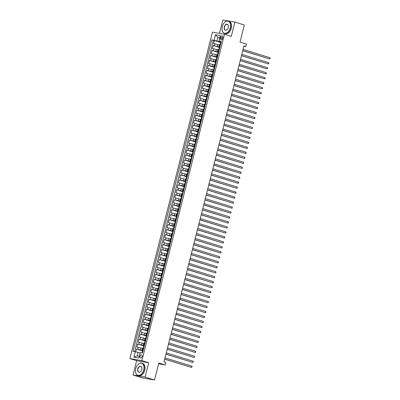 <?xml version="1.0" encoding="UTF-8"?>
<svg xmlns="http://www.w3.org/2000/svg" width="400" height="400" viewBox="0 0 400 400"><rect width="100%" height="100%" fill="white"/><g stroke="black" fill="none" stroke-linecap="round" stroke-linejoin="round"><path stroke-width="0.6" d="M142.095 356.535A1.645 1.055 -72.7 0 0 141.54 354.78A1.645 1.055 -72.7 0 0 140.01 356.175A1.645 1.055 -72.7 0 0 140.56 357.925A1.645 1.055 -72.7 0 0 142.095 356.535M133.025 374.98L142.465 377.91L154.515 380L145.075 377.07L148.695 362.765L141.9 360.655L129.85 358.57L136.645 360.68L133.025 374.98L145.075 377.07M141.9 360.655L224.485 34.28L212.435 32.195L129.85 358.57M224.485 34.28L231.28 36.39L234.9 22.09L222.85 20L219.455 33.41M234.9 22.09L244.34 25.02L240.025 42.06L246.445 44.05L245.815 46.54L243.925 45.955L163.985 361.88L165.875 362.465L165.245 364.955L158.825 362.96L154.515 380M219.3 44.93L213.735 43.545L214.495 40.56L220.62 42.46M219.44 47.12L213.235 45.535L219.36 47.435M213.235 45.535L212.48 48.52L218.045 49.905M216.785 54.88L211.22 53.495L211.975 50.51L218.1 52.41M215.525 59.855L209.96 58.47L210.715 55.485L216.84 57.385M214.265 64.83L208.7 63.445L209.455 60.46L215.585 62.36M213.01 69.805L207.445 68.42L208.2 65.435L214.325 67.335M211.75 74.78L206.185 73.395L206.94 70.41L213.065 72.31M210.49 79.755L204.925 78.37L205.68 75.385L211.805 77.285M209.23 84.73L203.665 83.345L204.42 80.36L210.545 82.26M207.97 89.705L202.405 88.32L203.16 85.335L209.29 87.235M206.715 94.68L201.15 93.295L201.905 90.31L208.03 92.21M205.455 99.655L199.89 98.27L200.645 95.285L206.77 97.185M204.195 104.63L198.63 103.245L199.385 100.26L205.51 102.165M202.935 109.605L197.37 108.22L198.125 105.235L204.255 107.14M201.675 114.58L196.11 113.195L196.87 110.21L202.995 112.115M200.42 119.555L194.855 118.17L195.61 115.185L201.735 117.09M199.16 124.53L193.595 123.145L194.35 120.16L200.475 122.065M197.9 129.51L192.335 128.12L193.09 125.135L199.215 127.04M196.64 134.485L191.075 133.095L191.83 130.11L197.96 132.015M195.385 139.46L189.82 138.07L190.575 135.085L196.7 136.99M194.125 144.435L188.56 143.045L189.315 140.06L195.44 141.965M192.865 149.41L187.3 148.02L188.055 145.035L194.18 146.94M191.605 154.385L186.04 153L186.795 150.015L192.92 151.915M190.345 159.36L184.78 157.975L185.54 154.99L191.665 156.89M189.09 164.335L183.525 162.95L184.28 159.965L190.405 161.865M187.83 169.31L182.265 167.925L183.02 164.94L189.145 166.84M186.57 174.285L181.005 172.9L181.76 169.915L187.885 171.815M185.31 179.26L179.745 177.875L180.5 174.89L186.63 176.79M184.05 184.235L178.49 182.85L179.245 179.865L185.37 181.765M182.795 189.21L177.23 187.825L177.985 184.84L184.11 186.74M181.535 194.185L175.97 192.8L176.725 189.815L182.85 191.715M180.275 199.16L174.71 197.775L175.465 194.79L181.59 196.69M179.015 204.135L173.45 202.75L174.205 199.765L180.335 201.665M177.76 209.11L172.195 207.725L172.95 204.74L179.075 206.64M176.5 214.085L170.935 212.7L171.69 209.715L177.815 211.615M175.24 219.06L169.675 217.675L170.43 214.69L176.555 216.595M173.98 224.035L168.415 222.65L169.17 219.665L175.3 221.57M172.72 229.01L167.155 227.625L167.915 224.64L174.04 226.545M171.465 233.985L165.9 232.6L166.655 229.615L172.78 231.52M170.205 238.96L164.64 237.575L165.395 234.59L171.52 236.495M168.945 243.94L163.38 242.55L164.135 239.565L170.26 241.47M167.685 248.915L162.12 247.525L162.875 244.54L169.005 246.445M166.425 253.89L160.865 252.5L161.62 249.515L167.745 251.42M165.17 258.865L159.605 257.475L160.36 254.49L166.485 256.395M163.91 263.84L158.345 262.45L159.1 259.465L165.225 261.37M162.65 268.815L157.085 267.43L157.84 264.445L163.965 266.345M161.39 273.79L155.825 272.405L156.58 269.42L162.71 271.32M160.135 278.765L154.57 277.38L155.325 274.395L161.45 276.295M158.875 283.74L153.31 282.355L154.065 279.37L160.19 281.27M157.615 288.715L152.05 287.33L152.805 284.345L158.93 286.245M156.355 293.69L150.79 292.305L151.545 289.32L157.675 291.22M155.095 298.665L149.53 297.28L150.29 294.295L156.415 296.195M153.84 303.64L148.275 302.255L149.03 299.27L155.155 301.17M152.58 308.615L147.015 307.23L147.77 304.245L153.895 306.145M151.32 313.59L145.755 312.205L146.51 309.22L152.635 311.12M150.06 318.565L144.495 317.18L145.25 314.195L151.38 316.095M148.805 323.54L143.24 322.155L143.995 319.17L150.12 321.07M147.545 328.515L141.98 327.13L142.735 324.145L148.86 326.045M146.285 333.49L140.72 332.105L141.475 329.12L147.6 331.025M145.025 338.465L139.46 337.08L140.215 334.095L146.34 336M143.765 343.44L138.2 342.055L138.955 339.07L145.085 340.975M142.51 348.415L136.945 347.03L137.7 344.045L143.825 345.95M143.22 350.195L142.095 350.05L143.16 350.445M144.48 345.22L143.355 345.075L144.415 345.47M145.74 340.245L144.615 340.1L145.675 340.495M146.995 335.27L145.87 335.125L146.935 335.52M148.255 330.295L147.13 330.15L148.195 330.54M149.515 325.32L148.39 325.175L149.455 325.565M150.775 320.345L149.65 320.2L150.71 320.59M152.035 315.37L150.905 315.225L151.97 315.615M153.29 310.395L152.165 310.245L153.23 310.64M154.55 305.42L153.425 305.27L154.49 305.665M155.81 300.445L154.685 300.295L155.745 300.69M157.07 295.47L155.945 295.32L157.005 295.715M158.33 290.495L157.2 290.345L158.265 290.74M159.585 285.52L158.46 285.37L159.525 285.765M160.845 280.545L159.72 280.395L160.785 280.79M162.105 275.57L160.98 275.42L162.04 275.815M163.365 270.59L162.24 270.445L163.3 270.84M164.62 265.615L163.495 265.47L164.56 265.865M165.88 260.64L164.755 260.495L165.82 260.89M167.14 255.665L166.015 255.52L167.08 255.915M168.4 250.69L167.275 250.545L168.335 250.94M169.66 245.715L168.53 245.57L169.595 245.965M170.915 240.74L169.79 240.595L170.855 240.99M172.175 235.765L171.05 235.62L172.115 236.015M173.435 230.79L172.31 230.645L173.37 231.04M174.695 225.815L173.57 225.67L174.63 226.065M175.955 220.84L174.825 220.695L175.89 221.09M177.21 215.865L176.085 215.72L177.15 216.115M178.47 210.89L177.345 210.745L178.41 211.135M179.73 205.915L178.605 205.77L179.665 206.16M180.99 200.94L179.865 200.795L180.925 201.185M182.245 195.965L181.12 195.815L182.185 196.21M183.505 190.99L182.38 190.84L183.445 191.235M184.765 186.015L183.64 185.865L184.7 186.26M186.025 181.04L184.9 180.89L185.96 181.285M187.285 176.065L186.155 175.915L187.22 176.31M188.54 171.09L187.415 170.94L188.48 171.335M189.8 166.115L188.675 165.965L189.74 166.36M191.06 161.14L189.935 160.99L190.995 161.385M192.32 156.16L191.195 156.015L192.255 156.41M193.58 151.185L192.45 151.04L193.515 151.435M194.835 146.21L193.71 146.065L194.775 146.46M196.095 141.235L194.97 141.09L196.035 141.485M197.355 136.26L196.23 136.115L197.29 136.51M198.615 131.285L197.49 131.14L198.55 131.535M199.87 126.31L198.745 126.165L199.81 126.56M201.13 121.335L200.005 121.19L201.07 121.585M202.39 116.36L201.265 116.215L202.325 116.61M203.65 111.385L202.525 111.24L203.585 111.635M204.91 106.41L203.78 106.265L204.845 106.66M206.165 101.435L205.04 101.29L206.105 101.685M207.425 96.46L206.3 96.315L207.365 96.705M208.685 91.485L207.56 91.34L208.62 91.73M209.945 86.51L208.82 86.365L209.88 86.755M211.2 81.535L210.075 81.385L211.14 81.78M212.46 76.56L211.335 76.41L212.4 76.805M213.72 71.585L212.595 71.435L213.66 71.83M214.98 66.61L213.855 66.46L214.915 66.855M216.24 61.635L215.115 61.485L216.175 61.88M217.495 56.66L216.37 56.51L217.435 56.905M218.755 51.685L217.63 51.535L218.695 51.93M220.75 37.22L220.475 38.31A1.595 1.02 -72.7 0 0 221.01 40.01A1.595 1.02 -72.7 0 0 222.495 38.66L222.77 37.565A1.595 1.02 -72.7 0 0 222.235 35.87A1.595 1.02 -72.7 0 0 220.75 37.22L222.705 37.825M219.81 38.11L217.79 37.485L216.91 40.965L211.815 39.875L133.005 351.325L135.285 351.72L133.905 357.195L138.855 358.05L140.24 352.575L142.52 352.97L221.325 41.525L219.045 41.13L221.21 41.98M214.095 40.27L215.48 34.8L220.43 35.655L219.045 41.13M142.645 350.605L140.44 349.92L140.945 347.93M143.905 345.63L141.7 344.945L142.205 342.955M145.165 340.655L142.96 339.97L143.465 337.98M146.425 335.68L144.22 334.995L144.72 333.005M147.68 330.705L145.475 330.02L145.98 328.03M148.94 325.73L146.735 325.045L147.24 323.055M150.2 320.755L147.995 320.07L148.5 318.08M151.46 315.78L149.255 315.095L149.755 313.105M152.715 310.805L150.515 310.12L151.015 308.13M153.975 305.83L151.77 305.145L152.275 303.155M155.235 300.855L153.03 300.17L153.535 298.18M156.495 295.88L154.29 295.195L154.795 293.205M157.755 290.905L155.55 290.22L156.05 288.23M159.01 285.93L156.805 285.245L157.31 283.255M160.27 280.955L158.065 280.27L158.57 278.28M161.53 275.98L159.325 275.295L159.83 273.305M162.79 271.005L160.585 270.32L161.09 268.33M164.045 266.03L161.845 265.345L162.345 263.355M165.305 261.05L163.1 260.37L163.605 258.38M166.565 256.075L164.36 255.395L164.865 253.405M167.825 251.1L165.62 250.415L166.125 248.425M169.085 246.125L166.88 245.44L167.38 243.45M170.34 241.15L168.14 240.465L168.64 238.475M171.6 236.175L169.395 235.49L169.9 233.5M172.86 231.2L170.655 230.515L171.16 228.525M174.12 226.225L171.915 225.54L172.42 223.55M175.38 221.25L173.175 220.565L173.675 218.575M176.635 216.275L174.43 215.59L174.935 213.6M177.895 211.3L175.69 210.615L176.195 208.625M179.155 206.325L176.95 205.64L177.455 203.65M180.415 201.35L178.21 200.665L178.715 198.675M181.67 196.375L179.47 195.69L179.97 193.7M182.93 191.4L180.725 190.715L181.23 188.725M184.19 186.425L181.985 185.74L182.49 183.75M185.45 181.45L183.245 180.765L183.75 178.775M186.71 176.475L184.505 175.79L185.005 173.8M187.965 171.5L185.76 170.815L186.265 168.825M189.225 166.525L187.02 165.84L187.525 163.85M190.485 161.55L188.28 160.865L188.785 158.875M191.745 156.575L189.54 155.89L190.045 153.9M193.005 151.6L190.8 150.915L191.3 148.925M194.26 146.62L192.055 145.94L192.56 143.95M195.52 141.645L193.315 140.965L193.82 138.975M196.78 136.67L194.575 135.985L195.08 133.995M198.04 131.695L195.835 131.01L196.335 129.02M199.295 126.72L197.095 126.035L197.595 124.045M200.555 121.745L198.35 121.06L198.855 119.07M201.815 116.77L199.61 116.085L200.115 114.095M203.075 111.795L200.87 111.11L201.375 109.12M204.335 106.82L202.13 106.135L202.63 104.145M205.59 101.845L203.385 101.16L203.89 99.17M206.85 96.87L204.645 96.185L205.15 94.195M208.11 91.895L205.905 91.21L206.41 89.22M209.37 86.92L207.165 86.235L207.67 84.245M210.63 81.945L208.425 81.26L208.925 79.27M211.885 76.97L209.68 76.285L210.185 74.295M213.145 71.995L210.94 71.31L211.445 69.32M214.405 67.02L212.2 66.335L212.705 64.345M215.665 62.045L213.46 61.36L213.96 59.37M216.92 57.07L214.72 56.385L215.22 54.395M218.18 52.095L215.975 51.41L216.48 49.42M220.015 46.71L218.89 46.56L219.95 46.955M214.495 40.56L213.4 40.37L134.645 351.61M140.44 349.92L136.44 349.02L135.73 351.83M137.7 344.045L141.7 344.945M138.955 339.07L142.96 339.97M140.215 334.095L144.22 334.995M141.475 329.12L145.475 330.02M142.735 324.145L146.735 325.045M143.995 319.17L147.995 320.07M145.25 314.195L149.255 315.095M146.51 309.22L150.515 310.12M147.77 304.245L151.77 305.145M149.03 299.27L153.03 300.17M150.29 294.295L154.29 295.195M151.545 289.32L155.55 290.22M152.805 284.345L156.805 285.245M154.065 279.37L158.065 280.27M155.325 274.395L159.325 275.295M156.58 269.42L160.585 270.32M157.84 264.445L161.845 265.345M159.1 259.465L163.1 260.37M160.36 254.49L164.36 255.395M161.62 249.515L165.62 250.415M162.875 244.54L166.88 245.44M164.135 239.565L168.14 240.465M165.395 234.59L169.395 235.49M166.655 229.615L170.655 230.515M167.915 224.64L171.915 225.54M169.17 219.665L173.175 220.565M170.43 214.69L174.43 215.59M171.69 209.715L175.69 210.615M172.95 204.74L176.95 205.64M174.205 199.765L178.21 200.665M175.465 194.79L179.47 195.69M176.725 189.815L180.725 190.715M177.985 184.84L181.985 185.74M179.245 179.865L183.245 180.765M180.5 174.89L184.505 175.79M181.76 169.915L185.76 170.815M183.02 164.94L187.02 165.84M184.28 159.965L188.28 160.865M185.54 154.99L189.54 155.89M186.795 150.015L190.8 150.915M188.055 145.035L192.055 145.94M189.315 140.06L193.315 140.965M190.575 135.085L194.575 135.985M191.83 130.11L195.835 131.01M193.09 125.135L197.095 126.035M194.35 120.16L198.35 121.06M195.61 115.185L199.61 116.085M196.87 110.21L200.87 111.11M198.125 105.235L202.13 106.135M199.385 100.26L203.385 101.16M200.645 95.285L204.645 96.185M201.905 90.31L205.905 91.21M203.16 85.335L207.165 86.235M204.42 80.36L208.425 81.26M205.68 75.385L209.68 76.285M206.94 70.41L210.94 71.31M208.2 65.435L212.2 66.335M209.455 60.46L213.46 61.36M210.715 55.485L214.72 56.385M211.975 50.51L215.975 51.41M220.55 44.59L219.395 44.57L218.89 46.56M219.29 49.565L218.135 49.545L217.63 51.535M218.035 54.54L216.875 54.52L216.37 56.51M216.775 59.515L215.615 59.495L215.115 61.485M215.515 64.49L214.355 64.47L213.855 66.46M214.255 69.465L213.1 69.445L212.595 71.435M213 74.44L211.84 74.42L211.335 76.41M211.74 79.415L210.58 79.395L210.075 81.385M210.48 84.39L209.32 84.375L208.82 86.365M209.22 89.365L208.065 89.35L207.56 91.34M207.96 94.34L206.805 94.325L206.3 96.315M206.705 99.315L205.545 99.3L205.04 101.29M205.445 104.29L204.285 104.275L203.78 106.265M204.185 109.265L203.025 109.25L202.525 111.24M202.925 114.24L201.77 114.225L201.265 116.215M201.665 119.215L200.51 119.2L200.005 121.19M200.41 124.19L199.25 124.175L198.745 126.165M199.15 129.165L197.99 129.15L197.49 131.14M197.89 134.14L196.73 134.125L196.23 136.115M196.63 139.115L195.475 139.1L194.97 141.09M195.375 144.09L194.215 144.075L193.71 146.065M194.115 149.065L192.955 149.05L192.45 151.04M192.855 154.045L191.695 154.025L191.195 156.015M191.595 159.02L190.44 159L189.935 160.99M190.335 163.995L189.18 163.975L188.675 165.965M189.08 168.97L187.92 168.95L187.415 170.94M187.82 173.945L186.66 173.925L186.155 175.915M186.56 178.92L185.4 178.9L184.9 180.89M185.3 183.895L184.145 183.875L183.64 185.865M184.045 188.87L182.885 188.85L182.38 190.84M182.785 193.845L181.625 193.825L181.12 195.815M181.525 198.82L180.365 198.8L179.865 200.795M180.265 203.795L179.105 203.78L178.605 205.77M179.005 208.77L177.85 208.755L177.345 210.745M177.75 213.745L176.59 213.73L176.085 215.72M176.49 218.72L175.33 218.705L174.825 220.695M175.23 223.695L174.07 223.68L173.57 225.67M173.97 228.67L172.815 228.655L172.31 230.645M172.71 233.645L171.555 233.63L171.05 235.62M171.455 238.62L170.295 238.605L169.79 240.595M170.195 243.595L169.035 243.58L168.53 245.57M168.935 248.57L167.775 248.555L167.275 250.545M167.675 253.545L166.52 253.53L166.015 255.52M166.42 258.52L165.26 258.505L164.755 260.495M165.16 263.495L164 263.48L163.495 265.47M163.9 268.475L162.74 268.455L162.24 270.445M162.64 273.45L161.48 273.43L160.98 275.42M161.38 278.425L160.225 278.405L159.72 280.395M160.125 283.4L158.965 283.38L158.46 285.37M158.865 288.375L157.705 288.355L157.2 290.345M157.605 293.35L156.445 293.33L155.945 295.32M156.345 298.325L155.19 298.305L154.685 300.295M155.085 303.3L153.93 303.28L153.425 305.27M153.83 308.275L152.67 308.255L152.165 310.245M152.57 313.25L151.41 313.23L150.905 315.225M151.31 318.225L150.15 318.21L149.65 320.2M150.05 323.2L148.895 323.185L148.39 325.175M148.795 328.175L147.635 328.16L147.13 330.15M147.535 333.15L146.375 333.135L145.87 335.125M146.275 338.125L145.115 338.11L144.615 340.1M145.015 343.1L143.855 343.085L143.355 345.075M143.755 348.075L142.6 348.06L142.095 350.05M220.7 42.145L216.91 40.965M158.61 363.805L165.245 364.955M243.865 46.2L245.815 46.54M219.88 37.845L217.79 37.485L215.48 34.8M140.12 353.04L138.1 352.415L137.22 355.895L139.305 356.26M213.4 40.37L211.815 39.875M136.44 349.02L142.565 350.925M135.285 351.72L138.1 352.415M133.905 357.195L137.22 355.895M148.695 362.765L136.645 360.68M221.155 42.2L220.725 42.035L220.675 43.075M242.725 50.71L269.685 58.97L242.75 50.605M270 57.725L270.025 58.71L269.685 58.97L270 57.725L243.065 49.365M220.095 44.52L220.49 42.98M230.27 27.905A6.275 4.015 -72.7 0 0 229.055 21.715A6.275 4.015 -72.7 0 0 224.135 22.905A6.275 4.015 -72.7 0 0 222.32 26.53A6.275 4.015 -72.7 0 0 222.075 29.55A6.275 4.015 -72.7 0 0 225.8 33.27A6.275 4.015 -72.7 0 0 230.27 27.905M224.165 22.87A6.43 4.11 107.3 0 1 224.2 22.835A6.43 4.11 107.3 0 1 228.315 21.115A6.43 4.11 107.3 0 1 230.48 27.96A6.43 4.11 107.3 0 1 224.5 33.395A6.43 4.11 107.3 0 1 222.085 29.645A6.43 4.11 107.3 0 1 222.08 29.6M228.28 27.565A3.135 2.005 107.3 0 1 227.37 29.375A3.135 2.005 107.3 0 1 224.915 29.97A3.135 2.005 107.3 0 1 224.305 26.875A3.135 2.005 107.3 0 1 226.54 24.195A3.135 2.005 107.3 0 1 228.405 26.05A3.135 2.005 107.3 0 1 228.28 27.565M228.41 26.1A2.985 1.91 -72.7 0 0 227.29 24.405A2.985 1.91 -72.7 0 0 224.52 26.925A2.985 1.91 -72.7 0 0 225.525 30.1A2.985 1.91 -72.7 0 0 227.405 29.34M228.315 21.115L229.145 21.375A6.43 4.11 107.3 0 1 231.31 28.215A6.43 4.11 107.3 0 1 225.33 33.65L224.5 33.395M143.715 369.955A6.275 4.015 -72.7 0 0 142.5 363.76A6.275 4.015 -72.7 0 0 137.585 364.95A6.275 4.015 -72.7 0 0 135.77 368.575A6.275 4.015 -72.7 0 0 135.52 371.6A6.275 4.015 -72.7 0 0 139.25 375.315A6.275 4.015 -72.7 0 0 143.715 369.955M137.615 364.915A6.43 4.11 107.3 0 1 137.645 364.88A6.43 4.11 107.3 0 1 141.765 363.16A6.43 4.11 107.3 0 1 143.93 370.005A6.43 4.11 107.3 0 1 137.95 375.44A6.43 4.11 107.3 0 1 135.53 371.69A6.43 4.11 107.3 0 1 135.525 371.645M141.73 369.61A3.135 2.005 107.3 0 1 140.82 371.42A3.135 2.005 107.3 0 1 138.365 372.015A3.135 2.005 107.3 0 1 137.755 368.92A3.135 2.005 107.3 0 1 139.99 366.24A3.135 2.005 107.3 0 1 141.855 368.1A3.135 2.005 107.3 0 1 141.73 369.61M141.86 368.145A2.985 1.91 -72.7 0 0 140.74 366.45A2.985 1.91 -72.7 0 0 137.965 368.97A2.985 1.91 -72.7 0 0 138.97 372.15A2.985 1.91 -72.7 0 0 140.85 371.385M141.765 363.16L142.595 363.42A6.43 4.11 107.3 0 1 144.76 370.265A6.43 4.11 107.3 0 1 138.78 375.695L137.95 375.44M219.895 47.175L219.47 47.01L219.415 48.05M241.465 55.685L268.425 63.945L241.49 55.58M268.74 62.7L268.765 63.685L268.425 63.945L268.74 62.7L241.805 54.34M218.84 49.495L219.23 47.955M218.64 52.15L218.21 51.985L218.155 53.025M240.205 60.66L267.165 68.92L240.23 60.555M267.48 67.68L267.635 68.16L267.165 68.92L267.48 67.68L240.545 59.315M217.58 54.47L217.97 52.93M217.38 57.125L216.95 56.96L216.9 58M238.945 65.635L265.91 73.895L238.975 65.53M266.22 72.655L266.25 73.635L265.91 73.895L266.22 72.655L239.285 64.29M216.32 59.445L216.71 57.905M216.12 62.1L215.69 61.935L215.64 62.975M237.69 70.61L264.65 78.87L237.715 70.51M264.965 77.63L264.99 78.61L264.65 78.87L264.965 77.63L238.03 69.265M215.06 64.42L215.45 62.88M214.86 67.075L214.43 66.91L214.38 67.95M236.43 75.585L263.39 83.845L236.455 75.485M263.705 82.605L263.73 83.585L263.39 83.845L263.705 82.605L236.77 74.24M213.805 69.395L214.195 67.855M213.6 72.05L213.175 71.885L213.12 72.925M235.17 80.56L262.13 88.82L235.195 80.46M262.445 87.58L262.6 88.06L262.13 88.82L262.445 87.58L235.51 79.215M212.545 74.37L212.935 72.83M212.345 77.025L211.915 76.86L211.865 77.9M233.91 85.535L260.87 93.795L233.935 85.435M261.185 92.555L261.215 93.535L260.87 93.795L261.185 92.555L234.25 84.19M211.285 79.345L211.675 77.805M211.085 82L210.655 81.835L210.605 82.875M232.65 90.51L259.615 98.775L232.68 90.41M259.93 97.53L259.955 98.51L259.615 98.775L259.93 97.53L232.995 89.165M210.025 84.32L210.415 82.78M209.825 86.975L209.395 86.81L209.345 87.85M231.395 95.485L258.355 103.75L231.42 95.385M258.67 102.505L258.695 103.485L258.355 103.75L258.67 102.505L231.735 94.14M208.765 89.3L209.155 87.755M208.565 91.95L208.14 91.785L208.085 92.83M230.135 100.465L257.095 108.725L230.16 100.36M257.41 107.48L257.435 108.46L257.095 108.725L257.41 107.48L230.475 99.115M207.51 94.275L207.9 92.73M207.31 96.925L206.88 96.76L206.825 97.805M228.875 105.44L255.835 113.7L228.9 105.335M256.15 112.455L256.305 112.94L255.835 113.7L256.15 112.455L229.215 104.09M206.25 99.25L206.64 97.705M206.05 101.9L205.62 101.735L205.57 102.78M227.615 110.415L254.575 118.675L227.64 110.31M254.89 117.43L254.92 118.41L254.575 118.675L254.89 117.43L227.955 109.065M204.99 104.225L205.38 102.68M204.79 106.875L204.36 106.71L204.31 107.755M226.355 115.39L253.32 123.65L226.385 115.285M253.635 122.405L253.66 123.385L253.32 123.65L253.635 122.405L226.7 114.04M203.73 109.2L204.12 107.655M203.53 111.85L203.1 111.685L203.05 112.73M225.1 120.365L252.06 128.625L225.125 120.26M252.375 127.38L252.4 128.36L252.06 128.625L252.375 127.38L225.44 119.015M202.47 114.175L202.865 112.63M202.27 116.825L201.845 116.66L201.79 117.705M223.84 125.34L250.8 133.6L223.865 125.235M251.115 132.355L251.14 133.335L250.8 133.6L251.115 132.355L224.18 123.99M201.215 119.15L201.605 117.605M201.015 121.8L200.585 121.635L200.53 122.68M222.58 130.315L249.54 138.575L222.605 130.21M249.855 137.33L250.01 137.815L249.54 138.575L249.855 137.33L222.92 128.965M199.955 124.125L200.345 122.58M199.755 126.775L199.325 126.61L199.275 127.655M221.32 135.29L248.285 143.55L221.35 135.185M248.595 142.305L248.75 142.79L248.285 143.55L248.595 142.305L221.66 133.94M198.695 129.1L199.085 127.555M198.495 131.75L198.065 131.585L198.015 132.63M220.065 140.265L247.025 148.525L220.09 140.16M247.34 147.28L247.365 148.26L247.025 148.525L247.34 147.28L220.405 138.915M197.435 134.075L197.825 132.53M197.235 136.73L196.805 136.56L196.755 137.605M218.805 145.24L245.765 153.5L218.83 145.135M246.08 152.255L246.105 153.235L245.765 153.5L246.08 152.255L219.145 143.89M196.18 139.05L196.57 137.505M195.975 141.705L195.55 141.535L195.495 142.58M217.545 150.215L244.505 158.475L217.57 150.11M244.82 157.23L244.975 157.715L244.505 158.475L244.82 157.23L217.885 148.865M194.92 144.025L195.31 142.485M194.72 146.68L194.29 146.51L194.24 147.555M216.285 155.19L243.245 163.45L216.31 155.085M243.56 162.205L243.59 163.185L243.245 163.45L243.56 162.205L216.625 153.845M193.66 149L194.05 147.46M193.46 151.655L193.03 151.49L192.98 152.53M215.025 160.165L241.99 168.425L215.055 160.06M242.305 167.18L242.33 168.165L241.99 168.425L242.305 167.18L215.37 158.82M192.4 153.975L192.79 152.435M192.2 156.63L191.77 156.465L191.72 157.505M213.77 165.14L240.73 173.4L213.795 165.035M241.045 172.155L241.07 173.14L240.73 173.4L241.045 172.155L214.11 163.795M191.14 158.95L191.53 157.41M190.94 161.605L190.515 161.44L190.46 162.48M212.51 170.115L239.47 178.375L212.535 170.01M239.785 177.13L239.81 178.115L239.47 178.375L239.785 177.13L212.85 168.77M189.885 163.925L190.275 162.385M189.685 166.58L189.255 166.415L189.2 167.455M211.25 175.09L238.21 183.35L211.275 174.985M238.525 182.11L238.68 182.59L238.21 183.35L238.525 182.11L211.59 173.745M188.625 168.9L189.015 167.36M188.425 171.555L187.995 171.39L187.945 172.43M209.99 180.065L236.95 188.325L210.015 179.96M237.265 187.085L237.295 188.065L236.95 188.325L237.265 187.085L210.33 178.72M187.365 173.875L187.755 172.335M187.165 176.53L186.735 176.365L186.685 177.405M208.73 185.04L235.695 193.3L208.76 184.94M236.01 192.06L236.035 193.04L235.695 193.3L236.01 192.06L209.075 183.695M186.105 178.85L186.495 177.31M185.905 181.505L185.475 181.34L185.425 182.38M207.475 190.015L234.435 198.275L207.5 189.915M234.75 197.035L234.775 198.015L234.435 198.275L234.75 197.035L207.815 188.67M184.85 183.825L185.24 182.285M184.645 186.48L184.22 186.315L184.165 187.355M184.535 186.35L184.075 188.73M206.215 194.99L233.175 203.25L206.24 194.89M233.49 202.01L233.515 202.99L233.175 203.25L233.49 202.01L206.555 193.645M183.59 188.8L183.98 187.26M183.39 191.455L182.96 191.29L182.905 192.33M204.955 199.965L231.915 208.225L204.98 199.865M232.23 206.985L232.26 207.965L231.915 208.225L232.23 206.985L205.295 198.62M182.33 193.775L182.72 192.235M182.13 196.43L181.7 196.265L181.65 197.305M203.695 204.94L230.66 213.205L203.725 204.84M230.97 211.96L231.125 212.44L230.66 213.205L230.97 211.96L204.04 203.595M181.07 198.75L181.46 197.21M180.87 201.405L180.44 201.24L180.39 202.28M180.76 201.275L180.3 203.655M202.44 209.915L229.4 218.18L202.465 209.815M229.715 216.935L229.74 217.915L229.4 218.18L229.715 216.935L202.78 208.57M179.81 203.725L180.2 202.185M179.61 206.38L179.18 206.215L179.13 207.26M201.18 214.895L228.14 223.155L201.205 214.79M228.455 221.91L228.48 222.89L228.14 223.155L228.455 221.91L201.52 213.545M178.555 208.705L178.945 207.16M178.355 211.355L177.925 211.19L177.87 212.235M199.92 219.87L226.88 228.13L199.945 219.765M227.195 226.885L227.35 227.37L226.88 228.13L227.195 226.885L200.26 218.52M177.295 213.68L177.685 212.135M177.095 216.33L176.665 216.165L176.615 217.21M176.98 216.2L176.525 218.585M198.66 224.845L225.62 233.105L198.685 224.74M225.935 231.86L225.965 232.84L225.62 233.105L225.935 231.86L199 223.495M176.035 218.655L176.425 217.11M175.835 221.305L175.405 221.14L175.355 222.185M197.4 229.82L224.365 238.08L197.43 229.715M224.68 236.835L224.705 237.815L224.365 238.08L224.68 236.835L197.745 228.47M174.775 223.63L175.165 222.085M174.575 226.28L174.145 226.115L174.095 227.16M196.145 234.795L223.105 243.055L196.17 234.69M223.42 241.81L223.445 242.79L223.105 243.055L223.42 241.81L196.485 233.445M173.515 228.605L173.905 227.06M173.315 231.255L172.89 231.09L172.835 232.135M173.205 231.125L172.745 233.51M194.885 239.77L221.845 248.03L194.91 239.665M222.16 246.785L222.185 247.765L221.845 248.03L222.16 246.785L195.225 238.42M172.26 233.58L172.65 232.035M172.06 236.23L171.63 236.065L171.575 237.11M193.625 244.745L220.585 253.005L193.65 244.64M220.9 251.76L221.055 252.245L220.585 253.005L220.9 251.76L193.965 243.395M171 238.555L171.39 237.01M170.8 241.205L170.37 241.04L170.32 242.085M192.365 249.72L219.325 257.98L192.395 249.615M219.64 256.735L219.67 257.715L219.325 257.98L219.64 256.735L192.705 248.37M169.74 243.53L170.13 241.985M169.54 246.18L169.11 246.015L169.06 247.06M168.785 248.525L169.565 246.085M191.105 254.695L218.07 262.955L191.135 254.59M218.385 261.71L218.41 262.69L218.07 262.955L218.385 261.71L191.45 253.345M168.48 248.505L168.87 246.96M168.28 251.16L167.85 250.99L167.8 252.035M189.85 259.67L216.81 267.93L189.875 259.565M217.125 266.685L217.15 267.665L216.81 267.93L217.125 266.685L190.19 258.32M167.225 253.48L167.615 251.935M167.02 256.135L166.595 255.965L166.54 257.01M166.27 258.475L167.045 256.035M188.59 264.645L215.55 272.905L188.615 264.54M215.865 271.66L215.89 272.64L215.55 272.905L215.865 271.66L188.93 263.295M165.965 258.455L166.355 256.915M165.765 261.11L165.335 260.94L165.28 261.985M165.01 263.45L165.79 261.01M187.33 269.62L214.29 277.88L187.355 269.515M214.605 276.635L214.635 277.615L214.29 277.88L214.605 276.635L187.67 268.27M164.705 263.43L165.095 261.89M164.505 266.085L164.075 265.92L164.025 266.96M186.07 274.595L213.035 282.855L186.1 274.49M213.35 281.61L213.375 282.595L213.035 282.855L213.35 281.61L186.415 273.25M163.445 268.405L163.835 266.865M163.245 271.06L162.815 270.895L162.765 271.935M162.675 273.31L163.27 270.96M184.815 279.57L211.775 287.83L184.84 279.465M212.09 286.585L212.115 287.57L211.775 287.83L212.09 286.585L185.155 278.225M162.185 273.38L162.575 271.84M161.985 276.035L161.555 275.87L161.505 276.91M183.555 284.545L210.515 292.805L183.58 284.44M210.83 291.56L210.855 292.545L210.515 292.805L210.83 291.56L183.895 283.2M160.93 278.355L161.32 276.815M160.73 281.01L160.3 280.845L160.245 281.885M182.295 289.52L209.255 297.78L182.32 289.415M209.57 296.535L209.725 297.02L209.255 297.78L209.57 296.535L182.635 288.175M159.67 283.33L160.06 281.79M159.47 285.985L159.04 285.82L158.99 286.86M158.9 288.235L159.495 285.885M181.035 294.495L207.995 302.755L181.06 294.39M208.31 301.515L208.34 302.495L207.995 302.755L208.31 301.515L181.375 293.15M158.41 288.305L158.8 286.765M158.21 290.96L157.78 290.795L157.73 291.835M179.775 299.47L206.74 307.73L179.805 299.37M207.055 306.49L207.08 307.47L206.74 307.73L207.055 306.49L180.12 298.125M157.15 293.28L157.54 291.74M156.95 295.935L156.52 295.77L156.47 296.81M178.52 304.445L205.48 312.705L178.545 304.345M205.795 311.465L205.82 312.445L205.48 312.705L205.795 311.465L178.86 303.1M155.89 298.255L156.285 296.715M155.69 300.91L155.265 300.745L155.21 301.785M155.12 303.16L155.715 300.81M177.26 309.42L204.22 317.68L177.285 309.32M204.535 316.44L204.56 317.42L204.22 317.68L204.535 316.44L177.6 308.075M154.635 303.23L155.025 301.69M154.435 305.885L154.005 305.72L153.95 306.76M176 314.395L202.96 322.655L176.025 314.295M203.275 321.415L203.43 321.895L202.96 322.655L203.275 321.415L176.34 313.05M153.375 308.205L153.765 306.665M153.175 310.86L152.745 310.695L152.695 311.735M174.74 319.37L201.7 327.635L174.77 319.27M202.015 326.39L202.045 327.37L201.7 327.635L202.015 326.39L175.08 318.025M152.115 313.18L152.505 311.64M151.915 315.835L151.485 315.67L151.435 316.71M151.16 318.18L151.94 315.735M173.48 324.345L200.445 332.61L173.51 324.245M200.76 331.365L200.785 332.345L200.445 332.61L200.76 331.365L173.825 323M150.855 318.155L151.245 316.615M150.655 320.81L150.225 320.645L150.175 321.69M172.225 329.325L199.185 337.585L172.25 329.22M199.5 336.34L199.525 337.32L199.185 337.585L199.5 336.34L172.565 327.975M149.6 323.135L149.99 321.59M149.395 325.785L148.97 325.62L148.915 326.665M148.645 328.13L149.42 325.69M170.965 334.3L197.925 342.56L170.99 334.195M198.24 341.315L198.395 341.8L197.925 342.56L198.24 341.315L171.305 332.95M148.34 328.11L148.73 326.565M148.14 330.76L147.71 330.595L147.66 331.64M147.385 333.105L148.165 330.665M169.705 339.275L196.665 347.535L169.73 339.17M196.98 346.29L197.01 347.27L196.665 347.535L196.98 346.29L170.045 337.925M147.08 333.085L147.47 331.54M146.88 335.735L146.45 335.57L146.4 336.615M168.445 344.25L195.41 352.51L168.475 344.145M195.725 351.265L195.75 352.245L195.41 352.51L195.725 351.265L168.79 342.9M145.82 338.06L146.21 336.515M145.62 340.71L145.19 340.545L145.14 341.59M145.05 342.965L145.645 340.615M167.19 349.225L194.15 357.485L167.215 349.12M194.465 356.24L194.49 357.22L194.15 357.485L194.465 356.24L167.53 347.875M144.56 343.035L144.95 341.49M144.36 345.685L143.935 345.52L143.88 346.565M165.93 354.2L192.89 362.46L165.955 354.095M193.205 361.215L193.23 362.195L192.89 362.46L193.205 361.215L166.27 352.85M143.305 348.01L143.695 346.465M143.105 350.66L142.675 350.495L142.62 351.54M164.67 359.175L191.63 367.435L164.695 359.07M191.945 366.19L192.1 366.675L191.63 367.435L191.945 366.19L165.01 357.825M142.065 352.895L142.435 351.44M217.235 46.435L217.74 44.445M214.425 45.74L214.925 43.75M137.63 349.225L138.13 347.235M138.885 344.25L139.39 342.26M140.145 339.275L140.65 337.285M141.405 334.3L141.91 332.31M142.665 329.325L143.17 327.335M143.925 324.35L144.425 322.36M145.18 319.375L145.685 317.385M146.44 314.4L146.945 312.41M147.7 309.425L148.205 307.435M148.96 304.45L149.46 302.46M150.22 299.475L150.72 297.485M151.475 294.5L151.98 292.51M152.735 289.525L153.24 287.535M153.995 284.55L154.5 282.56M155.255 279.575L155.755 277.585M156.51 274.6L157.015 272.61M157.77 269.625L158.275 267.635M159.03 264.65L159.535 262.66M160.29 259.675L160.795 257.685M161.55 254.7L162.05 252.71M162.805 249.725L163.31 247.735M164.065 244.75L164.57 242.755M165.325 239.77L165.83 237.78M166.585 234.795L167.085 232.805M167.845 229.82L168.345 227.83M169.1 224.845L169.605 222.855M170.36 219.87L170.865 217.88M171.62 214.895L172.125 212.905M172.88 209.92L173.38 207.93M174.135 204.945L174.64 202.955M175.395 199.97L175.9 197.98M176.655 194.995L177.16 193.005M177.915 190.02L178.415 188.03M179.175 185.045L179.675 183.055M180.43 180.07L180.935 178.08M181.69 175.095L182.195 173.105M182.95 170.12L183.455 168.13M184.21 165.145L184.71 163.155M185.465 160.17L185.97 158.18M186.725 155.195L187.23 153.205M187.985 150.22L188.49 148.23M189.245 145.245L189.75 143.255M190.505 140.27L191.005 138.28M191.76 135.295L192.265 133.305M193.02 130.32L193.525 128.33M194.28 125.34L194.785 123.35M195.54 120.365L196.04 118.375M196.8 115.39L197.3 113.4M198.055 110.415L198.56 108.425M199.315 105.44L199.82 103.45M200.575 100.465L201.08 98.475M201.835 95.49L202.335 93.5M203.09 90.515L203.595 88.525M204.35 85.54L204.855 83.55M205.61 80.565L206.115 78.575M206.87 75.59L207.375 73.6M208.13 70.615L208.63 68.625M209.385 65.64L209.89 63.65M210.645 60.665L211.15 58.675M211.905 55.69L212.41 53.7M213.165 50.715L213.665 48.725M219.375 46.595L219.875 44.605M218.115 51.57L218.62 49.58M216.855 56.545L217.36 54.555M215.595 61.52L216.1 59.53M214.34 66.495L214.84 64.505M213.08 71.475L213.58 69.485M211.82 76.45L212.325 74.46M210.56 81.425L211.065 79.435M209.3 86.4L209.805 84.41M208.045 91.375L208.545 89.385M206.785 96.35L207.29 94.36M205.525 101.325L206.03 99.335M204.265 106.3L204.77 104.31M203.005 111.275L203.51 109.285M201.75 116.25L202.25 114.26M200.49 121.225L200.995 119.235M199.23 126.2L199.735 124.21M197.97 131.175L198.475 129.185M196.715 136.15L197.215 134.16M195.455 141.125L195.955 139.135M194.195 146.1L194.7 144.11M192.935 151.075L193.44 149.085M191.675 156.05L192.18 154.06M190.42 161.025L190.92 159.035M189.16 166L189.665 164.01M187.9 170.975L188.405 168.985M186.64 175.95L187.145 173.96M185.38 180.925L185.885 178.935M184.125 185.905L184.625 183.91M182.865 190.88L183.37 188.89M181.605 195.855L182.11 193.865M180.345 200.83L180.85 198.84M179.09 205.805L179.59 203.815M177.83 210.78L178.33 208.79M176.57 215.755L177.075 213.765M175.31 220.73L175.815 218.74M174.05 225.705L174.555 223.715M172.795 230.68L173.295 228.69M171.535 235.655L172.04 233.665M170.275 240.63L170.78 238.64M169.015 245.605L169.52 243.615M167.76 250.58L168.26 248.59M166.5 255.555L167 253.565M165.24 260.53L165.745 258.54M163.98 265.505L164.485 263.515M162.72 270.48L163.225 268.49M161.465 275.455L161.965 273.465M160.205 280.43L160.71 278.44M158.945 285.405L159.45 283.415M157.685 290.38L158.19 288.39M156.425 295.355L156.93 293.365M155.17 300.335L155.67 298.34M153.91 305.31L154.415 303.32M152.65 310.285L153.155 308.295M151.39 315.26L151.895 313.27M150.135 320.235L150.635 318.245M148.875 325.21L149.375 323.22M147.615 330.185L148.12 328.195M146.355 335.16L146.86 333.17M145.095 340.135L145.6 338.145M143.84 345.11L144.34 343.12M142.58 350.085L143.085 348.095M222.415 38.915L220.475 38.31M220.42 44.53L221.045 42.07M219.16 49.505L219.785 47.045M217.905 54.48L218.525 52.02M216.645 59.455L217.27 56.995M215.385 64.435L216.01 61.97M214.125 69.41L214.75 66.945M212.87 74.385L213.49 71.92M211.61 79.36L212.23 76.895M210.35 84.335L210.975 81.87M209.09 89.31L209.715 86.845M207.83 94.285L208.455 91.82M206.575 99.26L207.195 96.795M205.315 104.235L205.935 101.77M204.055 109.21L204.68 106.745M202.795 114.185L203.42 111.72M201.535 119.16L202.16 116.695M200.28 124.135L200.9 121.67M199.02 129.11L199.645 126.65M197.76 134.085L198.385 131.625M196.5 139.06L197.125 136.6M195.245 144.035L195.865 141.575M193.985 149.01L194.605 146.55M192.725 153.985L193.35 151.525M191.465 158.96L192.09 156.5M190.205 163.935L190.83 161.475M188.95 168.91L189.57 166.45M187.69 173.885L188.31 171.425M186.43 178.865L187.055 176.4M185.17 183.84L185.795 181.375M182.655 193.79L183.275 191.325M181.395 198.765L182.02 196.3M178.875 208.715L179.5 206.25M177.62 213.69L178.24 211.225M175.1 223.64L175.725 221.175M173.84 228.615L174.465 226.15M171.325 238.565L171.945 236.1M170.065 243.54L170.685 241.08M167.545 253.49L168.17 251.03M163.77 268.415L164.395 265.955M161.25 278.365L161.875 275.905M159.995 283.34L160.615 280.88M157.475 293.295L158.1 290.83M156.215 298.27L156.84 295.805M153.7 308.22L154.32 305.755M152.44 313.195L153.065 310.73M149.92 323.145L150.545 320.68M146.145 338.07L146.77 335.605M143.625 348.02L144.25 345.555M142.38 352.95L142.99 350.53"/></g></svg>
